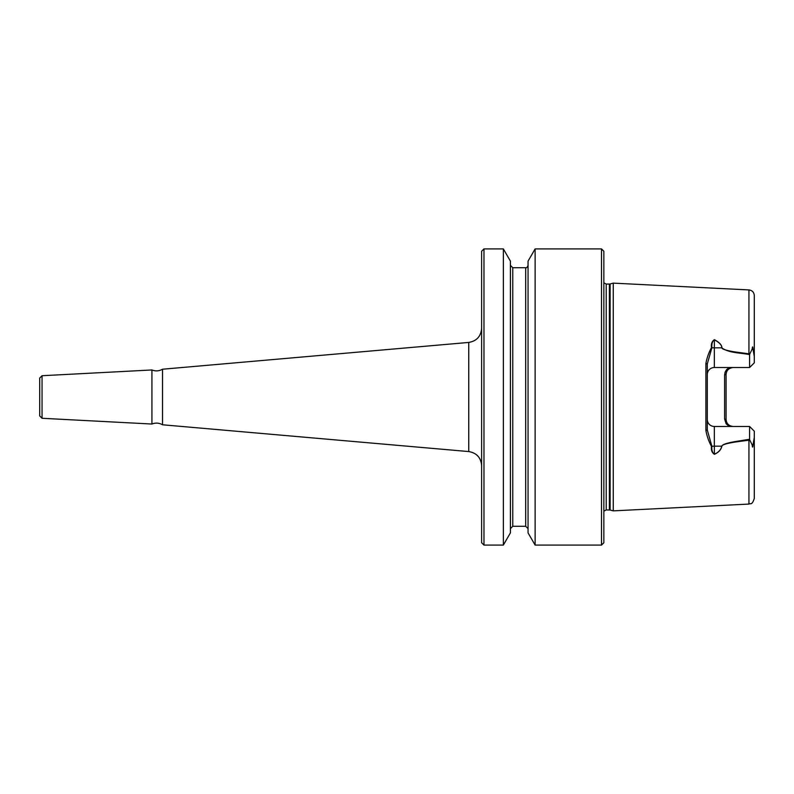 <?xml version="1.0" encoding="UTF-8"?>
<svg xmlns="http://www.w3.org/2000/svg" width="794" height="794" viewBox="0 0 794 794"><rect width="100%" height="100%" fill="white"/><g stroke="black" fill="none" stroke-linecap="round" stroke-linejoin="round"><path stroke-width="1.19" d="M42.052 418.279L42.052 375.721L39.7 378.073L39.7 415.927L42.052 418.279L151.932 424.036L151.932 369.964C155.574 371.394 159.108 371.145 162.522 369.22L162.522 424.78L468.748 451.568C476.658 452.937 480.946 457.622 481.621 465.621M483.973 545.091L481.621 542.739L481.621 251.261L483.973 248.909L483.973 545.091L503.356 545.091L503.356 248.909L483.973 248.909M535.116 397L535.116 248.909L601.505 248.909L601.505 545.091L535.116 545.091L535.116 397M503.356 545.091L510.423 532.853L510.423 261.147L503.356 248.909M535.116 545.091L528.05 532.853L528.05 261.147L535.116 248.909M749.596 439.261L749.764 439.985L748.941 440.174L748.941 504.071L613.256 510.87L613.256 283.13L748.941 289.929L748.941 353.826L749.764 354.015L749.596 354.739L748.871 354.481C739.948 352.665 729.021 353.132 721.815 347.832C721.865 345.172 719.374 342.482 714.342 339.792C712.337 341.37 711.523 343.991 711.91 347.643L707.285 363.999L707.285 430.001L711.91 446.357C711.503 449.98 712.307 452.59 714.342 454.208C718.411 452.52 720.902 449.841 721.815 446.168C722.361 444.074 730.063 442.476 734.916 441.623L749.596 439.261L749.596 426.477L714.342 426.477A7.057 7.057 0 0 1 707.285 419.421M748.871 439.519L748.941 440.174L734.986 442.069C726.242 443.509 721.875 444.868 721.885 446.159C721.041 449.761 718.55 452.481 714.411 454.317C711.97 452.709 710.987 450.079 711.474 446.397C708.794 441.494 706.938 436.174 705.876 430.457L705.876 363.543C706.938 357.816 708.794 352.506 711.474 347.603C710.987 343.911 711.96 341.271 714.411 339.683C719.443 342.413 721.935 345.132 721.885 347.841C721.875 349.132 726.232 350.491 734.966 351.931L748.941 353.826L748.871 354.481M749.764 439.985L752.196 444.987C752.484 447.925 752.772 447.796 753.049 444.59L754.3 437.434L754.3 431.182L754.3 479.636M754.3 437.434L754.3 498.434C751.829 505.897 750.598 502.939 748.941 504.071M754.3 314.364L754.3 362.818L754.3 356.566L753.049 349.41C752.791 346.214 752.504 346.085 752.196 349.013L749.764 354.015M748.941 289.929C752.216 290.386 754.002 292.271 754.3 295.567L754.3 356.566M729.259 426.477L726.153 423.817L724.604 419.014L724.604 374.986L725.111 372.138L726.57 369.637L729.259 367.523M749.596 427.4L749.596 440.045M601.505 248.909L603.857 251.261L603.857 542.739L601.505 545.091M733.14 367.523C728.763 368.039 726.411 370.391 726.093 374.579A7.057 7.057 0 0 1 727.562 370.272M724.604 374.986L726.093 374.579L726.093 419.421C726.401 423.609 728.753 425.961 733.14 426.477M754.3 362.818L749.596 367.523L714.342 367.523A7.057 7.057 0 0 0 707.285 374.579M749.596 367.523L749.596 354.739M754.3 431.182L749.596 426.477M724.604 419.014L726.093 419.421M721.885 446.159L714.342 446.168L714.342 426.477M714.411 454.317L714.342 446.168A7.057 3.206 180 0 0 711.91 446.357L711.474 446.397M705.876 430.457L707.285 430.001M705.876 363.543L707.285 363.999M714.411 339.683L714.342 347.832L721.885 347.841M528.05 528.635L525.697 526.283L525.697 267.717C526.581 268.015 527.365 267.231 528.05 265.365M525.697 526.283L512.765 526.283L512.765 267.717L510.423 265.365M162.522 369.22L468.748 342.432L468.748 451.568M609.375 509.927L609.375 284.073L610.11 283.974L610.11 510.026L606.209 509.927L606.209 284.073L603.857 282.813M714.342 367.523L714.342 347.832A7.057 3.206 0 0 1 711.91 347.643L711.474 347.603M753.049 444.59L752.196 444.987M753.049 349.41L752.196 349.013M512.765 526.283L510.423 528.635M42.052 375.721L151.932 369.964M525.697 267.717L512.765 267.717M606.209 509.927L603.857 511.187M609.375 284.073L606.209 284.073M610.11 510.026L613.256 510.87M610.11 283.974L613.256 283.13M468.748 342.432C476.658 341.063 480.946 336.378 481.621 328.379M151.932 424.036C155.574 422.607 159.108 422.855 162.522 424.78"/></g></svg>
